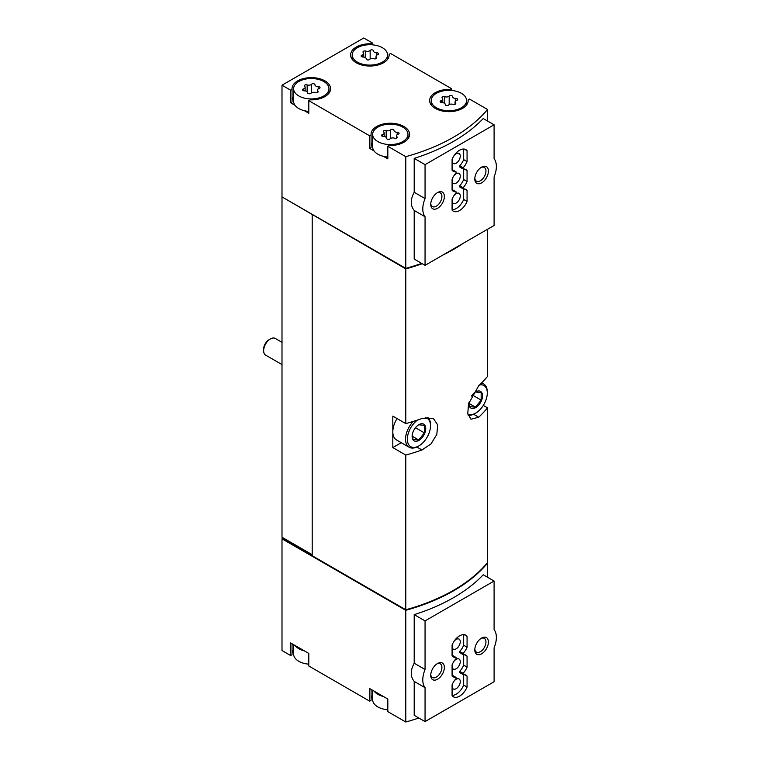 <?xml version="1.0" encoding="UTF-8"?>
<svg xmlns="http://www.w3.org/2000/svg" width="760" height="760" viewBox="0 0 760 760"><rect width="100%" height="100%" fill="white"/><g stroke="black" fill="none" stroke-linecap="round" stroke-linejoin="round"><path stroke-width="1.14" d="M295.032 645.468A17.66 10.194 0 0 0 304.389 650.873L290.624 642.931L290.624 655.519L281.998 650.531L281.998 538.831L405.783 610.299A173.423 100.12 0 0 0 487.54 563.103L487.54 577.258M405.783 610.299L405.783 722A173.423 100.12 0 0 0 418.836 718M414.2 681.397L414.2 715.322L425.058 721.591L494.095 681.739L494.095 647.814A20.871 12.055 120 0 0 494.095 629.65L494.095 581.048L483.236 574.769A173.423 100.12 180 0 1 414.2 614.631L414.2 663.233C410.276 670.491 410.276 676.542 414.2 681.397L425.058 687.667L425.058 721.591M372.381 44.821L372.381 42.978L363.745 38L281.998 85.196L290.624 90.184L290.624 102.761L295.032 105.307A17.66 10.194 0 0 0 298.803 108.537A17.66 10.194 0 0 0 304.389 110.713L308.798 113.259L308.798 100.671L369.654 135.802L369.654 148.39L374.062 150.936A17.66 10.194 0 0 0 377.824 154.156A17.66 10.194 0 0 0 383.41 156.332L387.818 158.878L387.818 146.291L405.783 156.664L405.783 268.365A173.423 100.12 0 0 0 421.676 263.387M405.783 156.664A173.423 100.12 0 0 0 487.54 109.468L487.54 121.001M414.2 210.463L414.2 259.065L425.058 265.335L494.095 225.482L494.095 176.88A20.871 12.055 120 0 0 494.095 158.707L494.095 124.792L483.236 118.522A173.423 100.12 180 0 1 414.2 158.375L414.2 192.299C410.276 199.548 410.276 205.608 414.2 210.463L425.058 216.733L425.058 265.335M293.626 644.66L293.626 654.075A17.66 10.194 0 0 0 298.803 661.285A17.66 10.194 0 0 0 304.389 663.461A17.66 10.194 0 0 0 308.798 664.164M372.656 690.289L372.656 699.694A17.66 10.194 0 0 0 377.824 706.904A17.66 10.194 0 0 0 383.41 709.08A17.66 10.194 0 0 0 387.818 709.792M298.803 95.95A17.66 10.194 0 0 0 318.05 98.163A17.66 10.194 0 0 0 328.956 88.739A17.66 10.194 0 0 0 311.296 78.537A17.66 10.194 0 0 0 293.626 88.739A17.66 10.194 0 0 0 298.803 95.95M314.953 84.759A1.795 1.036 0 0 0 314.953 84.73A1.795 1.036 0 0 0 313.595 83.723A1.795 1.036 0 0 0 311.572 84.236A3.144 1.814 0 0 1 307.154 84.92A1.795 1.036 0 0 0 305.33 84.892A1.795 1.036 0 0 0 304.409 85.804A1.795 1.036 0 0 0 304.674 86.346A3.144 1.814 0 0 1 305.14 87.295A3.144 1.814 0 0 1 303.487 88.901A1.795 1.036 0 0 0 302.547 89.813A1.795 1.036 0 0 0 304.399 90.848A3.144 1.814 0 0 1 307.638 92.663A3.144 1.814 0 0 1 307.629 92.72A1.795 1.036 0 0 0 307.629 92.748A1.795 1.036 0 0 0 308.988 93.755A1.795 1.036 0 0 0 311.011 93.243A3.144 1.814 0 0 1 315.438 92.558A1.795 1.036 0 0 0 317.252 92.578A1.795 1.036 0 0 0 318.174 91.675A1.795 1.036 0 0 0 317.908 91.133A3.144 1.814 0 0 1 317.442 90.174A3.144 1.814 0 0 1 319.095 88.578A1.795 1.036 0 0 0 320.036 87.666A1.795 1.036 0 0 0 318.193 86.621A3.144 1.814 0 0 1 314.953 84.806A3.144 1.814 0 0 1 314.953 84.759M357.39 62.12A17.66 10.194 0 0 0 376.637 64.334A17.66 10.194 0 0 0 387.543 54.91A17.66 10.194 0 0 0 369.882 44.716A17.66 10.194 0 0 0 352.212 54.91A17.66 10.194 0 0 0 357.39 62.12M373.54 50.929A1.795 1.036 0 0 0 373.54 50.901A1.795 1.036 0 0 0 372.181 49.894A1.795 1.036 0 0 0 370.158 50.407A3.144 1.814 0 0 1 365.74 51.091A1.795 1.036 0 0 0 363.916 51.072A1.795 1.036 0 0 0 362.995 51.974A1.795 1.036 0 0 0 363.261 52.525A3.144 1.814 0 0 1 363.726 53.475A3.144 1.814 0 0 1 362.073 55.071A1.795 1.036 0 0 0 361.133 55.983A1.795 1.036 0 0 0 362.985 57.029A3.144 1.814 0 0 1 366.225 58.843A3.144 1.814 0 0 1 366.225 58.89A1.795 1.036 0 0 0 366.215 58.928A1.795 1.036 0 0 0 367.574 59.935A1.795 1.036 0 0 0 369.597 59.413A3.144 1.814 0 0 1 374.024 58.729A1.795 1.036 0 0 0 375.839 58.758A1.795 1.036 0 0 0 376.76 57.846A1.795 1.036 0 0 0 376.494 57.304A3.144 1.814 0 0 1 376.029 56.354A3.144 1.814 0 0 1 377.682 54.748A1.795 1.036 0 0 0 378.623 53.837A1.795 1.036 0 0 0 376.779 52.801A3.144 1.814 0 0 1 373.54 50.986A3.144 1.814 0 0 1 373.54 50.929M377.824 141.569A17.66 10.194 0 0 0 397.081 143.782A17.66 10.194 0 0 0 407.977 134.358A17.66 10.194 0 0 0 390.317 124.165A17.66 10.194 0 0 0 372.656 134.358A17.66 10.194 0 0 0 377.824 141.569M393.974 130.378A1.795 1.036 0 0 0 393.974 130.35A1.795 1.036 0 0 0 392.616 129.343A1.795 1.036 0 0 0 390.592 129.855A3.144 1.814 0 0 1 386.175 130.54A1.795 1.036 0 0 0 384.351 130.52A1.795 1.036 0 0 0 383.43 131.423A1.795 1.036 0 0 0 383.695 131.974A3.144 1.814 0 0 1 384.17 132.924A3.144 1.814 0 0 1 382.517 134.52A1.795 1.036 0 0 0 381.567 135.441A1.795 1.036 0 0 0 383.42 136.477A3.144 1.814 0 0 1 386.659 138.291A3.144 1.814 0 0 1 386.659 138.349A1.795 1.036 0 0 0 386.659 138.377A1.795 1.036 0 0 0 388.018 139.384A1.795 1.036 0 0 0 390.041 138.871A3.144 1.814 0 0 1 394.459 138.187A1.795 1.036 0 0 0 396.283 138.206A1.795 1.036 0 0 0 397.204 137.303A1.795 1.036 0 0 0 396.938 136.752A3.144 1.814 0 0 1 396.463 135.802A3.144 1.814 0 0 1 398.116 134.197A1.795 1.036 0 0 0 399.066 133.285A1.795 1.036 0 0 0 397.214 132.25A3.144 1.814 0 0 1 393.974 130.435A3.144 1.814 0 0 1 393.974 130.378M436.411 107.749A17.66 10.194 0 0 0 455.667 109.962A17.66 10.194 0 0 0 466.564 100.538A17.66 10.194 0 0 0 448.903 90.335A17.66 10.194 0 0 0 431.243 100.538A17.66 10.194 0 0 0 436.411 107.749M452.561 96.558A1.795 1.036 0 0 0 452.561 96.529A1.795 1.036 0 0 0 451.202 95.522A1.795 1.036 0 0 0 449.188 96.035A3.144 1.814 0 0 1 444.762 96.719A1.795 1.036 0 0 0 442.938 96.691A1.795 1.036 0 0 0 442.016 97.603A1.795 1.036 0 0 0 442.291 98.144A3.144 1.814 0 0 1 442.757 99.094A3.144 1.814 0 0 1 441.104 100.7A1.795 1.036 0 0 0 440.154 101.612A1.795 1.036 0 0 0 442.006 102.647A3.144 1.814 0 0 1 445.246 104.462A3.144 1.814 0 0 1 445.246 104.519A1.795 1.036 0 0 0 445.246 104.547A1.795 1.036 0 0 0 446.604 105.554A1.795 1.036 0 0 0 448.628 105.041A3.144 1.814 0 0 1 453.045 104.357A1.795 1.036 0 0 0 454.869 104.376A1.795 1.036 0 0 0 455.791 103.474A1.795 1.036 0 0 0 455.525 102.932A3.144 1.814 0 0 1 455.05 101.973A3.144 1.814 0 0 1 456.703 100.377A1.795 1.036 0 0 0 457.653 99.465A1.795 1.036 0 0 0 455.8 98.42A3.144 1.814 0 0 1 452.561 96.605A3.144 1.814 0 0 1 452.561 96.558M487.54 109.468L469.566 99.094L468.141 99.921A19.266 11.125 0 0 1 468.169 100.538A19.266 11.125 0 0 1 448.903 111.663A19.266 11.125 0 0 1 429.637 100.538A19.266 11.125 0 0 1 449.977 89.433L451.402 88.606L390.545 53.466L389.12 54.292A19.266 11.125 0 0 1 389.148 54.91A19.266 11.125 0 0 1 369.882 66.035A19.266 11.125 0 0 1 350.607 54.91A19.266 11.125 0 0 1 370.956 43.804L372.381 42.978M451.402 90.44L451.402 88.606M281.998 85.196L281.998 196.897L405.783 268.365M290.624 90.184L292.049 89.357A19.266 11.125 0 0 1 292.02 88.739A19.266 11.125 0 0 1 311.296 77.615A19.266 11.125 0 0 1 330.562 88.739A19.266 11.125 0 0 1 310.222 99.845L308.798 100.671M369.654 135.802L371.079 134.986A19.266 11.125 0 0 1 371.051 134.358A19.266 11.125 0 0 1 390.317 123.234A19.266 11.125 0 0 1 409.583 134.358A19.266 11.125 0 0 1 389.243 145.474L387.818 146.291M304.389 650.873L308.798 653.419L308.798 666.007L369.654 701.138L371.079 700.311L371.079 689.377M374.062 691.096A17.66 10.194 0 0 0 383.41 696.492L369.654 688.55L369.654 701.138M383.41 696.492L387.818 699.038L387.818 711.626L405.783 722M281.998 196.897L281.998 537.253L312.198 555.218M282.91 537.776L312.198 554.695M281.998 538.831L282.454 538.042M282.454 197.163L405.783 268.897L405.783 423.595L392.815 416.109L392.815 447.573L405.783 455.069L405.783 609.776A173.423 100.12 0 0 0 487.54 562.571L487.54 407.863L483.303 405.422M487.54 229.273L487.54 376.399A173.423 100.12 180 0 1 478.724 385.738L468.502 403.94L467.78 413.592L470.981 419.244L478.724 417.202A173.423 100.12 0 0 0 487.54 407.863M405.783 268.897A173.423 100.12 0 0 0 422.237 263.71M442.671 255.17A173.423 100.12 0 0 0 463.762 242.991M405.783 455.069A173.423 100.12 0 0 0 421.962 449.977L430.996 443.935L436.8 434.445L437.731 424.906L433.485 418.655L421.962 418.513A173.423 100.12 180 0 1 405.783 423.595M312.198 214.861L312.198 555.74L405.783 609.776M282.454 538.564L406.353 610.1A173.423 100.12 0 0 0 486.903 563.778L486.903 563.331M392.815 447.573L401.27 442.7M425.201 417.639A16.378 9.452 -60 0 1 430.512 425.809A16.378 9.452 -60 0 1 418.931 445.873L418.019 446.395A17.66 10.194 -60 0 1 409.193 447.269L396.473 439.926A17.66 10.194 -60 0 1 392.815 431.841A17.66 10.194 -60 0 1 397.062 418.56M312.654 214.605L406.353 268.698A173.423 100.12 0 0 0 422.19 263.682M406.353 268.213L406.353 268.698M443.213 254.856A173.423 100.12 0 0 0 463.22 243.304M372.656 695.248A19.266 11.125 0 0 0 371.079 699.077M293.626 649.629A19.266 11.125 0 0 0 292.049 653.457M290.624 655.519L292.049 654.692L292.049 643.748M406.353 610.1L406.353 609.615M389.12 55.528L389.12 54.292M370.956 44.736L370.956 43.804M290.624 102.761L292.049 101.944L292.049 89.357M293.626 96.881A19.266 11.125 0 0 0 292.049 100.71M304.389 110.713A17.66 10.194 0 0 0 308.798 111.416M293.626 88.739L293.626 101.327A17.66 10.194 0 0 0 295.032 105.307M369.654 148.39L371.079 147.564L371.079 134.986M372.656 142.5A19.266 11.125 0 0 0 371.079 146.328M383.41 156.332A17.66 10.194 0 0 0 387.818 157.044M372.656 134.358L372.656 146.946A17.66 10.194 0 0 0 374.062 150.936M449.977 90.355L449.977 89.433M468.141 101.156L468.141 99.921M494.095 124.792L425.058 164.644L414.2 158.375M425.058 164.644L425.058 198.569L414.2 192.299M425.058 198.569A20.871 12.055 120 0 0 425.058 216.733M452.086 210.083A12.521 7.229 120 0 0 453.311 211.156A12.521 7.229 120 0 0 467.067 201.428L467.067 190.532A12.521 7.229 120 0 0 465.842 189.458A12.521 7.229 120 0 0 463.096 188.888L463.096 187.73A12.521 7.229 120 0 0 467.067 181.507L467.067 170.601A12.521 7.229 120 0 0 465.842 169.537A12.521 7.229 120 0 0 463.096 168.967L463.096 167.808A12.521 7.229 120 0 0 467.067 161.576L467.067 150.68A12.521 7.229 120 0 0 465.842 149.606A12.521 7.229 120 0 0 452.086 159.325L452.086 170.23A12.521 7.229 120 0 0 453.311 171.304A12.521 7.229 120 0 0 456.057 171.864L456.057 173.033A12.521 7.229 120 0 0 452.086 179.255L452.086 190.161A12.521 7.229 120 0 0 453.311 191.225A12.521 7.229 120 0 0 456.057 191.795L456.057 192.954A12.521 7.229 120 0 0 452.086 199.186L452.086 210.083M481.602 182.875A9.633 5.567 -60 0 1 474.791 178.942A9.633 5.567 -60 0 1 481.602 167.143A9.633 5.567 -60 0 1 488.414 171.076A9.633 5.567 -60 0 1 481.602 182.875M437.551 208.306A9.633 5.567 -60 0 1 430.74 204.373A9.633 5.567 -60 0 1 437.551 192.575A9.633 5.567 -60 0 1 444.362 196.507A9.633 5.567 -60 0 1 437.551 208.306M494.095 581.048L425.058 620.901L414.2 614.631M425.058 620.901L425.058 669.503L414.2 663.233M425.058 669.503A20.871 12.055 120 0 0 425.058 687.667M467.067 647.197L467.067 636.3A12.521 7.229 120 0 0 465.842 635.227A12.521 7.229 120 0 0 452.086 644.955L452.086 655.851A12.521 7.229 120 0 0 453.311 656.925A12.521 7.229 120 0 0 456.057 657.486L456.057 658.654A12.521 7.229 120 0 0 452.086 664.876L452.086 675.783A12.521 7.229 120 0 0 453.311 676.846A12.521 7.229 120 0 0 456.057 677.417L456.057 678.575A12.521 7.229 120 0 0 452.086 684.808L452.086 695.704A12.521 7.229 120 0 0 453.311 696.778A12.521 7.229 120 0 0 467.067 687.049L467.067 676.153A12.521 7.229 120 0 0 465.842 675.079A12.521 7.229 120 0 0 463.096 674.519L463.096 673.35A12.521 7.229 120 0 0 467.067 667.128L467.067 656.222A12.521 7.229 120 0 0 465.842 655.158A12.521 7.229 120 0 0 463.096 654.588L463.096 653.429A12.521 7.229 120 0 0 467.067 647.197L463.666 645.231L463.666 634.638M481.602 653.809A9.633 5.567 -60 0 1 474.791 649.876A9.633 5.567 -60 0 1 481.602 638.077A9.633 5.567 -60 0 1 488.414 642.01A9.633 5.567 -60 0 1 481.602 653.809M437.551 679.24A9.633 5.567 -60 0 1 430.74 675.308A9.633 5.567 -60 0 1 437.551 663.508A9.633 5.567 -60 0 1 444.362 667.442A9.633 5.567 -60 0 1 437.551 679.24M436.905 192.983A7.894 4.56 -60 0 1 440.268 192.888A7.894 4.56 -60 0 1 441.484 199.225A7.894 4.56 -60 0 1 436.325 206.178A7.894 4.56 -60 0 1 432.373 206.568A7.894 4.56 -60 0 1 430.768 203.614M480.956 167.552A7.894 4.56 -60 0 1 484.329 167.457A7.894 4.56 -60 0 1 485.535 173.784A7.894 4.56 -60 0 1 480.377 180.747A7.894 4.56 -60 0 1 476.425 181.136A7.894 4.56 -60 0 1 474.82 178.173M436.905 663.917A7.894 4.56 -60 0 1 440.268 663.832A7.894 4.56 -60 0 1 441.484 670.158A7.894 4.56 -60 0 1 436.325 677.112A7.894 4.56 -60 0 1 432.373 677.511A7.894 4.56 -60 0 1 430.768 674.547M480.956 638.486A7.894 4.56 -60 0 1 484.329 638.39A7.894 4.56 -60 0 1 485.535 644.727A7.894 4.56 -60 0 1 480.377 651.681A7.894 4.56 -60 0 1 476.425 652.07A7.894 4.56 -60 0 1 474.82 649.116M452.086 209.779A12.521 7.229 120 0 0 463.666 199.462L467.067 201.428M464.293 188.927L467.067 190.532M463.666 199.462L463.666 188.879M463.096 187.73L459.695 185.763L459.695 186.922L463.096 188.888M459.695 185.763A12.521 7.229 120 0 0 463.666 179.541L467.067 181.507M464.293 169.005L467.067 170.601M463.666 179.541L463.666 168.948M463.096 167.808L459.695 165.841L459.695 167L463.096 168.967M459.695 165.841A12.521 7.229 120 0 0 463.666 159.609L467.067 161.576M464.293 149.074L467.067 150.68M463.666 159.609L463.666 149.017M452.086 169.917A12.521 7.229 120 0 0 452.656 169.898L456.057 171.864M452.086 189.848A12.521 7.229 120 0 0 452.656 189.829L456.057 191.795M452.741 157.89A5.776 3.334 120 0 0 452.086 160.844A5.776 3.334 120 0 0 453.283 163.495A5.776 3.334 120 0 0 456.171 163.21A5.776 3.334 120 0 0 459.952 158.108A5.776 3.334 120 0 0 459.059 153.482A5.776 3.334 120 0 0 456.171 153.767A5.776 3.334 120 0 0 453.948 155.809M452.741 197.752A5.776 3.334 120 0 0 452.086 200.707A5.776 3.334 120 0 0 453.283 203.347A5.776 3.334 120 0 0 456.171 203.062A5.776 3.334 120 0 0 459.952 197.97A5.776 3.334 120 0 0 459.059 193.334A5.776 3.334 120 0 0 456.171 193.619A5.776 3.334 120 0 0 453.948 195.671M452.741 177.821A5.776 3.334 120 0 0 453.283 183.416A5.776 3.334 120 0 0 456.171 183.131A5.776 3.334 120 0 0 459.952 178.039A5.776 3.334 120 0 0 459.059 173.403A5.776 3.334 120 0 0 456.171 173.698A5.776 3.334 120 0 0 453.948 175.74M464.293 634.695L467.067 636.3M452.086 655.538A12.521 7.229 120 0 0 452.656 655.519L456.057 657.486M452.086 675.469A12.521 7.229 120 0 0 452.656 675.45L456.057 677.417M452.086 695.4A12.521 7.229 120 0 0 463.666 685.083L467.067 687.049M464.293 674.557L467.067 676.153M463.666 685.083L463.666 674.5M463.096 673.35L459.695 671.384L459.695 672.543L463.096 674.519M459.695 671.384A12.521 7.229 120 0 0 463.666 665.161L467.067 667.128M464.293 654.626L467.067 656.222M463.666 665.161L463.666 654.569M463.096 653.429L459.695 651.462L459.695 652.621L463.096 654.588M459.695 651.462A12.521 7.229 120 0 0 463.666 645.231M452.741 683.373A5.776 3.334 120 0 0 453.283 688.968A5.776 3.334 120 0 0 456.171 688.683A5.776 3.334 120 0 0 459.952 683.591A5.776 3.334 120 0 0 459.059 678.956A5.776 3.334 120 0 0 456.171 679.24A5.776 3.334 120 0 0 453.948 681.292M452.741 643.511A5.776 3.334 120 0 0 453.283 649.116A5.776 3.334 120 0 0 456.171 648.831A5.776 3.334 120 0 0 459.952 643.73A5.776 3.334 120 0 0 459.059 639.103A5.776 3.334 120 0 0 456.171 639.388A5.776 3.334 120 0 0 453.948 641.431M452.741 663.442A5.776 3.334 120 0 0 453.283 669.038A5.776 3.334 120 0 0 456.171 668.753A5.776 3.334 120 0 0 459.952 663.66A5.776 3.334 120 0 0 459.059 659.034A5.776 3.334 120 0 0 456.171 659.319A5.776 3.334 120 0 0 453.948 661.361M281.998 364.572L265.63 355.119A9.633 5.567 -60 0 1 263.635 350.712L263.635 349.096A7.667 4.427 -60 0 1 269.059 339.71L270.446 338.912A9.633 5.567 -60 0 1 275.262 338.428L281.998 342.323M263.635 350.712A9.633 5.567 -60 0 1 270.446 338.912M418.931 440.363A9.633 5.567 -60 0 1 412.281 434.644A9.633 5.567 -60 0 1 417.468 425.666A9.633 5.567 -60 0 1 425.704 427.737A9.633 5.567 -60 0 1 418.931 440.363M418.712 424.802L424.394 425.315L424.394 432.887L418.712 439.945L413.041 439.441L412.309 435.556M418.019 446.395L418.931 445.873A16.378 9.452 -60 0 1 407.369 439.992A16.378 9.452 -60 0 1 417.525 420.042M409.193 447.269A17.66 10.194 -60 0 1 413.24 421.42M427.804 417.363A17.66 10.194 -60 0 1 430.512 424.764L430.512 425.809M471.428 396.065A9.633 5.567 -60 0 1 474.23 392.891A9.633 5.567 -60 0 1 482.476 394.962A9.633 5.567 -60 0 1 475.703 407.588A9.633 5.567 -60 0 1 468.996 402.183M475.484 392.027L481.166 392.54L481.166 400.102L475.484 407.17L469.803 406.657L469.091 403.047M479.636 384.873A16.378 9.452 -60 0 1 487.283 393.034A16.378 9.452 -60 0 1 475.703 413.098A16.378 9.452 -60 0 1 467.875 414.095M474.791 413.62L475.703 413.098L474.791 413.62A17.66 10.194 -60 0 1 468.179 415.255M481.403 383.144A17.66 10.194 -60 0 1 483.626 383.904A17.66 10.194 -60 0 1 487.283 391.989L487.283 393.034M415.463 427.728L424.394 432.887M412.357 436.278L418.712 439.945M472.235 394.953L481.166 400.102M469.129 403.503L475.484 407.17M421.962 449.977L416.831 447.022M478.724 417.202L473.603 414.248M455.8 100.804L455.8 98.42M455.525 104.015L455.525 102.932M441.104 102.524L441.104 100.7M444.762 103.493L444.762 96.719M449.188 104.614L449.188 96.035M397.214 134.625L397.214 132.25M396.938 137.845L396.938 136.752M382.517 136.353L382.517 134.52M386.175 137.322L386.175 130.54M390.592 138.434L390.592 129.855M376.779 55.176L376.779 52.801M376.494 58.396L376.494 57.304M362.073 56.905L362.073 55.071M365.74 57.874L365.74 51.091M370.158 58.986L370.158 50.407M318.193 88.996L318.193 86.621M317.908 92.216L317.908 91.133M303.487 90.725L303.487 88.901M307.154 91.694L307.154 84.92M311.572 92.815L311.572 84.236M328.956 93.186L328.956 88.739M387.543 59.356L387.543 54.91M352.212 59.356L352.212 54.91M407.977 138.805L407.977 134.358M466.564 104.984L466.564 100.538M431.243 104.984L431.243 100.538M455.05 104.31L455.05 101.973M442.757 102.686L442.757 99.094M396.463 138.139L396.463 135.802M384.17 136.515L384.17 132.924M376.029 58.691L376.029 56.354M363.726 57.066L363.726 53.475M317.442 92.511L317.442 90.174M305.14 90.886L305.14 87.295M483.626 383.904L481.735 382.812"/></g></svg>
